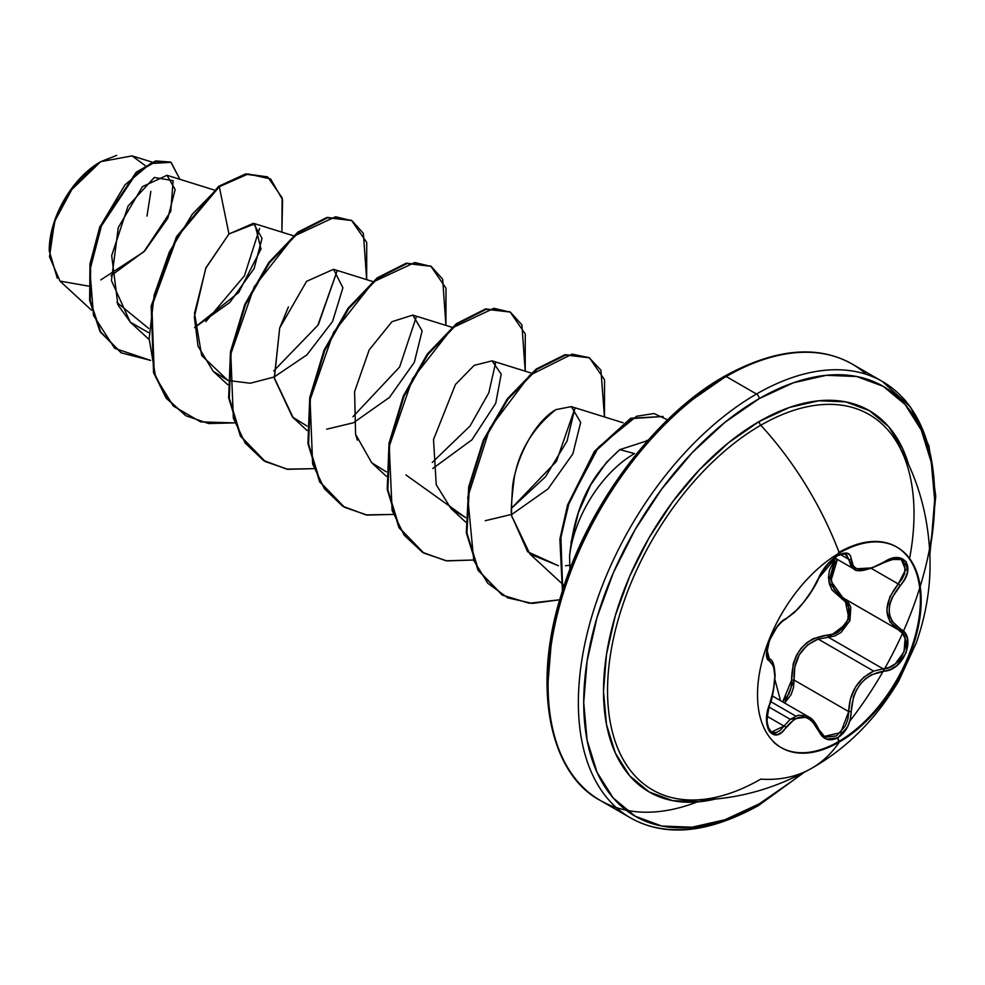 <?xml version="1.0" encoding="UTF-8"?>
<svg xmlns="http://www.w3.org/2000/svg" width="985" height="985" viewBox="0 0 985 985"><rect width="100%" height="100%" fill="white"/><g stroke="black" fill="none" stroke-linecap="round" stroke-linejoin="round"><path stroke-width="1.48" d="M903.368 455.07A216.712 125.12 120 0 0 760.777 425.237A236.819 136.73 60 0 1 839.343 553.053A236.819 136.73 -120 0 0 760.777 425.237A216.712 125.12 120 0 0 611.857 646.492A216.712 125.12 120 0 0 690.62 799.992A216.712 125.12 120 0 0 760.777 779.123A236.819 136.73 -120 0 0 811.615 768.312A236.819 136.73 -120 0 0 839.343 742.037A115.737 66.82 -60 0 1 757.514 694.794A115.737 66.82 -60 0 1 839.343 553.053A115.737 66.82 -60 0 1 904.464 552.72A115.737 66.82 -60 0 1 912.676 647.17A115.737 66.82 -60 0 1 839.343 742.037L838.567 741.594A115.737 66.82 120 0 0 911.888 646.714A115.737 66.82 120 0 0 903.688 552.265M889.283 559.431L901.41 559.578L904.969 563.765L904.722 573.43L902.162 578.823L898.258 583.945L900.142 585.582C917.257 567.68 903.627 548.263 883.73 562.287C863.746 573.011 852.912 572.039 851.2 559.381C850.72 552.548 846.238 551.255 837.792 555.503C829.173 561.093 822.721 568.69 818.449 578.281C809.227 597.218 798.392 610.688 785.944 618.715C773.828 623.173 760.174 658.337 769.568 660.935C776.562 666.993 776.562 681.46 769.568 704.312C760.186 726.671 773.804 746.125 785.944 727.644C798.379 712.598 809.214 713.571 818.449 730.538C822.721 739.563 829.161 741.976 837.792 737.79C846.238 732.101 850.708 723.372 851.2 711.601L853.466 697.011L856.396 690.116L860.484 683.898L865.556 678.714L871.319 674.811L890.452 669.48L896.867 665.564L906.138 652.759L907.407 638.44L904.722 632.776L892.09 621.387L889.874 616.191L889.11 610.294L889.874 604.002L892.078 597.624L904.71 579.254L907.407 572.642L906.151 561.622L896.879 557.67L890.452 558.987L871.319 568.16L860.496 569.687L856.408 568.69L853.478 566.572L850.289 555.405L847.506 553.262L837.792 555.503L838.567 552.597A115.737 66.82 -60 0 1 920.396 599.853A115.737 66.82 -60 0 1 838.567 741.594L837.792 737.79L847.506 726.967L850.289 719.444L851.2 711.601L848.701 711.589L847.937 718.89L845.425 725.871L836.474 735.906L825.947 737.125L823.952 736.115M842.864 597.772L830.884 581.064L837.385 559.418L834.221 564.417L830.626 577.629L834.196 589.707L843.64 598.203L898.258 629.735L902.568 633.367L905.116 638.649L903.996 651.935L895.365 663.755L889.356 667.337L883.077 668.827L828.447 637.283L834.911 635.928L841.079 632.444L849.895 620.661L850.843 607.265L848.122 601.909L844.822 598.905L849.562 621.461L828.447 637.283A1.884 0.948 88.6 0 1 827.917 635.017L813.302 638.625L806.629 642.848L800.83 648.61L796.323 655.641L793.282 663.508L791.608 680.179C792.051 653.363 804.154 638.305 827.917 635.017C845.869 635.891 857.627 605.578 841.892 599.04L828.841 581.581L835.354 558.249L829.444 570.401L828.496 577.407L829.432 584.105L832.14 590.113L846.115 602.524L848.688 607.499L847.876 619.873L839.688 630.671L833.95 633.835L827.917 635.017A1.884 0.948 -91.4 0 0 828.447 637.283L818.166 639.068L873.646 671.093L883.077 668.827L828.447 637.283L818.166 639.068C801.162 646.345 793.134 660.012 794.07 680.056L784.688 703.056L791.201 694.487L793.516 687.419L794.07 680.056L791.608 680.179L791.214 686.988L789.17 693.526L782.669 701.899L791.608 680.179L794.07 680.056L848.701 711.589L850.4 698.993L855.472 687.087L863.549 677.384L873.646 671.093L818.166 639.068L807.478 644.966L799.278 654.742L794.796 667.054L794.07 680.056L848.701 711.589L840.673 732.618L824.383 736.374L818.794 730.045M824.383 736.374L818.818 729.503A1.884 1.022 157.4 0 1 818.818 729.516A1.884 1.022 157.4 0 1 818.449 730.538A1.884 1.022 -22.6 0 0 818.818 729.516A1.884 1.022 -22.6 0 0 818.375 729.122L808.574 716.858L790.241 719.321L784.023 726.056A1.884 0.96 35.2 0 1 785.944 727.644A1.884 0.96 -144.8 0 0 784.023 726.056L767.032 716.255L784.023 726.056L790.241 719.309L768.903 706.996L790.241 719.309L798.072 715.245L806.013 715.664L811.111 718.631M818.375 729.122L817.612 728.691L818.375 729.122M795.671 716.021L770.726 701.615M768.399 658.337L768.866 658.62A1.884 1.748 115.6 0 1 769.568 660.935A1.884 1.748 -64.4 0 0 768.866 658.62L770.036 659.359M767.672 657.648L767.143 656.761M780.526 700.655L774.961 679.773L780.526 700.655M769.396 658.916L767.056 650.112L769.396 658.916M715.91 798.933A220.172 127.114 -60 0 1 605.049 665.023A220.172 127.114 -60 0 1 759.189 421.494A3.78 2.179 -120 0 0 760.777 425.237A3.78 2.179 60 0 1 759.189 421.494A220.172 127.114 -60 0 1 908.724 464.957L903.011 449.431L888.63 426.653L869.262 410.597L845.672 401.855L818.757 400.784L789.551 407.421L759.189 421.494L728.814 442.487L699.609 469.574L672.693 501.734L649.103 537.712L629.735 576.126L615.354 615.514L606.489 654.348L603.497 691.15L606.489 724.492L615.354 753.094L629.735 775.872L649.103 791.928L672.693 800.67L699.609 801.741L715.923 798.921M800.485 774.345L793.417 780.218L759.189 803.883A248.158 143.268 -60 0 1 583.711 702.576A248.158 143.268 -60 0 1 759.189 398.642A3.78 2.179 -120 0 0 756.505 394.025A251.938 145.46 120 0 0 596.885 600.542A251.938 145.46 120 0 0 614.763 806.149A251.938 145.46 120 0 0 756.505 805.422A3.78 2.179 -120 0 0 758.401 805.607A3.78 2.179 -120 0 0 759.189 803.883A3.78 2.179 60 0 1 758.401 805.607A3.78 2.179 60 0 1 756.505 805.422A251.938 145.46 -60 0 1 614.763 806.149A251.938 145.46 -60 0 1 596.885 600.542A251.938 145.46 -60 0 1 756.505 394.025L726.228 376.529A3.78 2.179 -120 0 0 724.332 376.344A3.78 2.179 -120 0 0 723.556 378.08A248.158 143.268 120 0 0 548.091 683.541M57.278 278.189L49.25 250.904L55.308 219.384L69.861 191.385L100.741 161.663L73.53 186.362L54.532 221.576L49.509 256.691L59.974 281.082L88.527 286.118M100.408 161.848L100.051 162.057A71.843 41.481 120 0 0 49.25 250.055L49.25 250.559M697.183 801.95A251.938 145.46 -60 0 1 584.474 788.665A251.938 145.46 -60 0 1 566.609 583.058A251.938 145.46 -60 0 1 726.228 376.529A251.938 145.46 120 0 0 566.609 583.058A251.938 145.46 120 0 0 584.474 788.665A251.938 145.46 120 0 0 626.14 810.187M569.921 569.416L569.564 556.205A92.713 53.522 -60 0 1 634.488 453.568L619.824 449.64L647.724 440.603L619.824 449.64L634.488 453.568A92.713 53.522 120 0 0 569.564 556.205L569.921 569.428M866.418 374.386A251.938 145.46 120 0 0 726.228 376.529L756.505 394.025A251.938 145.46 -60 0 1 898.258 393.286A251.938 145.46 120 0 0 756.505 394.025A3.78 2.179 60 0 1 759.189 398.642A248.158 143.268 -60 0 1 929.729 550.48L931.281 541.43L934.654 499.961L931.281 462.371L921.295 430.125L905.08 404.466L883.262 386.354L856.667 376.516L826.329 375.297L793.417 382.771L759.189 398.642L724.948 422.306L692.036 452.841L661.698 489.077L635.103 529.622L613.286 572.925L597.07 617.324L587.085 661.095L583.711 702.576L587.085 740.154L597.07 772.4L613.286 798.072L635.103 816.171L661.698 826.021L692.036 827.228L724.948 819.754L759.189 803.883M111.009 275.738L144.77 250.892L167.782 218.264L175.17 189.576L167.007 175.293L142.468 186.608L118.286 227.498L111.416 280.54L130.291 322.169L148.526 332.573L130.549 322.403L117.904 304.833L111.674 255.632L128.025 206.124L154.3 177.46L173.114 180.649L170.787 211.307L143.859 251.828L100.778 279.912M194.587 327.562L229.862 302.395L254.142 268.486L262.022 238.345L253.453 223.299L228.963 233.974L205.754 268.216L194.34 316.998L198.034 346.252L213.179 371.271L227.769 380.296L201.679 355.499L194.513 313.279L206 267.661L228.963 233.974L219.298 186.707L248.158 173.988L270.592 178.95L282.584 199.758L281.882 232.165L282.129 197.825L267.957 177.201L246.262 174.296L218.633 186.325L245.597 173.914L267.292 176.82L245.831 173.877L218.633 186.325L176.586 236.523L151.21 305.904L153.561 372.552L166.083 398.026L185.697 415.621L166.293 398.309L153.66 372.872L151.161 306.175L176.512 236.634L218.633 186.325L219.298 186.707L192.297 214.25L169.408 251.901L154.165 295.131L149.166 338.655L155.63 377.181L173.335 406.054L200.558 421.863L234.356 422.897L208.598 423.538L186.03 415.805L166.748 398.408L154.226 372.933L151.862 306.286L177.238 236.905L219.298 186.707L228.963 233.974L254.832 223.841L261 249.008L238.702 292.508L194.587 327.562M228.434 380.53L250.325 383.239L274.187 376.984L306.901 354.871L332.598 321.43L342.903 287.78L333.533 269.311L306.594 281.328L279.691 328.017L274.359 378.4L292.447 417.024L307.037 426.062M326.675 429.189L353.467 422.774L389.469 397.386L414.316 362.345L422.134 330.886L412.801 315.089L391.993 321.676L369.203 349.86L354.6 391.599L355.585 434.299L371.727 462.802L386.317 471.827M432.747 468.54L471.913 439.839L495.714 403.358L501.205 374.177L492.081 360.855L474.204 365.349L455.464 384.458L433.511 439.569L436.244 484.78L450.995 508.568L465.585 517.605L405.943 474.942M485.26 520.72L512.015 514.305L547.992 488.929L572.851 453.876L580.67 422.43L571.337 406.62L555.885 409.625C533.39 427.625 519.563 450.022 514.404 476.826C511.067 503.003 510.415 516.546 512.434 517.482L529.905 554.001L558.483 565.772L527.664 551.785L512.434 517.482C511.227 517.482 511.264 507.287 512.545 486.91C514.502 466.077 530.41 424.547 555.885 409.625M574.858 408.443L567.052 441.071L545.493 476.777L511.498 508.26L556.439 461.386L574.871 408.455M495.603 362.702L488.831 392.769L470.067 426.012L432.243 462.47M416.31 316.899L399.627 366.999L352.962 416.704M318.524 324.237L337.042 271.158L317.835 325.333L273.695 370.951M259.597 228.409L244.465 275.763L205.865 321.566L244.465 275.763L259.584 228.409M148.661 328.424L116.846 302.383L148.661 328.424M145.238 165.64L132.089 155.889L100.741 161.663L116.686 155.384M150.619 360.399L114.703 348.345L93.526 315.52L89.906 270.124L102.206 223.016L124.96 184.872L150.508 163.547L170.885 162.316L179.947 179.332L171.119 162.439L156.036 161.429L136.78 172.72L100.371 227.51L90.62 264.3L90.312 300.881L100.679 331.982L121.377 352.901L150.619 360.399M121.044 352.716L100.027 331.6L89.647 300.511L89.967 263.918L99.719 227.129L136.127 172.338L155.384 161.048L170.454 162.057L155.778 160.937L136.472 172.043L99.817 226.87L89.98 263.832L89.66 300.61L100.15 331.81L121.044 352.716M569.564 556.205C575.363 497.917 597.23 469.845 619.824 449.64L606.575 462.236L590.754 484.817L578.404 512.606L570.992 542.476M803.723 772.671L758.401 805.607C707.956 833.359 665.343 837.447 630.548 817.907L600.259 800.423C550.677 774.333 531.272 689.229 561.241 594.731C587.823 504.615 656.035 414.562 724.332 376.344A3.78 2.179 60 0 0 723.556 378.08L689.315 401.732M656.404 432.267L626.066 468.503L599.483 509.06L577.653 552.363L561.438 596.75M551.452 640.521L548.079 682.002M929.889 554.136L935.75 496.181L928.953 445.934L910.472 406.99L882.474 381.54L852.197 364.056C817.39 344.504 774.776 348.604 724.332 376.344A3.78 2.179 60 0 1 726.228 376.529A251.938 145.46 -60 0 1 850.4 363.046M569.638 565.279L565.538 565.71M357.333 440.086L355.585 434.299M293.136 417.665L274.286 377.809L279.691 328.017L288.42 306.914M366.654 279.642L363.403 233.433L352.014 220.738L335.54 216.749L294.072 236.117L254.241 286.746L230.798 354.058L233.359 418.231L245.191 443.028L263.364 460.401L286.697 469.131L313.636 468.663L287.866 469.303L265.297 461.583L241.042 436.49L229.308 398.186L231.143 352.064L245.499 304.685L269.434 262.847L298.566 232.485L327.697 217.771L351.633 220.517L366.728 242.445L366.654 279.642M445.922 325.407L442.671 279.211L431.282 266.504L414.82 262.515L373.34 281.882L333.509 332.511L310.078 399.824L312.627 463.997L324.459 488.794L342.632 506.179L365.977 514.896L392.904 514.429L367.146 515.081L344.578 507.349L320.322 482.268L308.588 443.964L310.41 397.829L324.767 350.451L348.702 308.625L377.834 278.25L406.965 263.537L430.913 266.282L446.008 288.211L445.922 325.407M525.202 371.173L521.915 324.915L510.476 312.22L493.941 308.293L452.361 327.87L412.518 378.782L389.235 446.291L392.104 510.427L404.133 535.114L422.491 552.314L446.008 560.785L473.083 560.034L446.833 560.908L423.858 553.114L399.602 528.034L387.856 489.73L389.691 443.595L404.035 396.229L427.983 354.391L457.114 324.016L486.245 309.302L510.181 312.06L525.276 333.977L525.202 371.173M604.47 416.95L600.936 370.188L589.104 357.629L572.1 354.12L529.696 375.322L489.804 428.29L467.752 497.216L473.76 560.453L487.772 583.255L507.792 597.87L532.38 603.423L559.739 599.779L529.228 603.251L502.473 595.149L478.71 570.721L466.964 533.094L469.352 487.193L484.041 440.332L508.001 399.147L536.936 369.363L565.772 355.019L589.461 357.826L604.556 379.754L604.47 416.95M667.571 419.856L653.991 413.528L636.642 416.249L598.548 447.153L569.256 502.153L560.884 537.071L562.706 590.027L560.613 538.955L568.345 504.985L595.248 451.45L631.434 418.588L663.114 416.495L630.708 418.243L594.46 451.253L567.569 504.96L559.874 539.127L562.423 590.926M351.3 220.332L327.032 217.389L297.901 232.103L268.77 262.466L244.834 304.303L230.478 351.682L228.655 397.805L240.389 436.109L264.977 461.386M430.58 266.098L406.3 263.155L377.181 277.868L348.05 308.243L324.102 350.081L309.758 397.447L307.923 443.582L319.657 481.887L344.245 507.152M509.848 311.863L485.58 308.921L456.449 323.634L427.318 354.009L403.382 395.847L389.026 443.225L387.204 489.348L398.937 527.652L423.525 552.93M589.461 357.826L565.107 354.637L536.271 368.993L507.349 398.765L483.376 439.95L468.7 486.812L466.299 532.713L478.045 570.34L502.141 594.952M146.987 216.072L150.853 191.385M100.051 162.057L80.61 177.743L64.136 199.98L53.116 225.368L49.25 250.055M849.87 721.02A251.938 145.46 120 0 0 898.258 393.286M909.586 558.507A216.712 125.12 120 0 0 896.03 440.923A216.712 125.12 120 0 0 760.777 425.237A216.712 125.12 120 0 0 614.505 633.897A216.712 125.12 120 0 0 673.592 798.035A216.712 125.12 120 0 0 760.777 779.123A236.819 136.73 60 0 0 811.615 768.312C847.063 748.181 876.121 719.013 898.812 680.783L916.161 643.168C925.358 616.967 929.988 590.889 930.062 564.922C929.815 520.178 918.968 479.646 897.495 443.348M838.567 552.597L837.792 555.503L826.464 565.402L818.449 578.281A1.884 1.034 22.7 0 0 818.818 577.924A1.884 1.034 -157.3 0 1 818.449 578.281L812.034 590.471L803.378 602.611L794.205 612.645L785.944 618.715A1.884 1.576 63.4 0 1 785.254 619.528A1.884 1.576 -116.6 0 0 785.944 618.715L781.659 621.769L777.116 626.792L769.445 640.521L766.589 653.917L767.413 658.485L773.484 666.069L774.838 676.227L773.496 689.857L767.426 712.044L766.589 719.739L769.433 731.683L777.103 734.736L781.659 732.335L794.205 719.395L798.736 717.363L803.366 716.932L807.885 718.163L812.022 720.983L821.798 735.918L826.464 739.144L837.792 737.79L839.343 742.037A115.737 66.82 -60 0 1 774.235 742.382A115.737 66.82 -60 0 1 766.022 647.921A115.737 66.82 -60 0 1 839.343 553.053A115.737 66.82 -60 0 1 921.184 600.296A115.737 66.82 -60 0 1 839.343 742.037A236.819 136.73 60 0 1 811.615 768.312C773.176 789.871 733.148 800.448 691.581 800.005L691.642 800.005M841.892 599.04A1.884 1.12 118.1 0 1 843.603 598.178A1.884 1.12 -61.9 0 0 841.892 599.04M843.603 598.19L898.258 629.735L889.898 621.818L886.832 610.121L889.898 596.738L898.258 583.945L871.577 568.542L898.258 583.945C883.237 603.559 883.237 618.826 898.258 629.735L844.096 598.449M846.312 554.149L848.701 559.308L840.451 554.543L848.701 559.308L853.392 568.665L851.237 566.929L848.701 559.308A1.884 1.527 0.5 0 0 851.2 559.381A1.884 1.527 -179.5 0 1 848.701 559.308L845.068 553.693M872.304 567.84L870.075 568.604M853.909 568.936L872.193 567.877M766.958 724.997L771.366 732.101L784.023 726.056L780.157 730.427L776.032 732.668L771.206 732.015M842.815 597.747L898.295 629.76A1.884 1.244 -62.1 0 1 898.258 629.735L898.295 629.76A1.884 1.244 117.9 0 1 898.258 629.735C914.351 636.495 901.694 669 883.077 668.827L873.646 671.093C857.8 678.961 849.489 692.455 848.701 711.589L851.2 711.601C852.887 688.293 863.734 674.811 883.73 671.13A1.884 1.071 -94 0 0 883.077 668.827A1.884 1.071 86 0 1 883.73 671.13C903.59 671.167 917.269 636.014 900.142 628.91A1.884 1.244 117.9 0 1 898.295 629.76A1.884 1.244 -62.1 0 0 900.142 628.91C885.65 618.506 885.65 604.064 900.142 585.582L898.258 583.945L905.572 569.81L901.324 559.542M883.73 562.287L883.077 562.386L883.73 562.287M840.993 553.952L846.435 554.21L843.185 553.804C843.48 554.58 834.492 550.874 818.818 577.936A1.884 1.034 22.7 0 0 818.818 577.432A1.884 1.034 -157.3 0 1 818.818 577.924L827.634 564.282C831.34 560.502 846.004 546.133 818.818 577.936C816.331 585.065 806.321 599.286 807.478 597.439L798.392 608.644L785.254 619.528C779.64 621.72 769.002 636.938 767.475 647.564C766.896 656.527 767.29 660.172 768.645 658.509M784.368 619.639A1.884 1.576 -116.6 0 0 785.254 619.528M769.482 704.571L769.728 704.509C771.92 700.606 773.705 691.138 775.084 676.092C774.666 665.257 772.72 659.494 769.26 658.83M773.459 741.927A115.737 66.82 120 0 0 838.567 741.594M772.351 695.939L808.574 716.846C812.12 718.287 815.543 722.51 818.818 729.503M646.739 440.369L647.748 440.578M167.007 175.293L214.114 189.982M130.291 322.169L148.513 338.975M253.453 223.299L293.395 235.747M213.179 371.271L227.794 384.741M333.533 269.311L372.662 281.513M292.447 417.024L307.061 430.507M412.801 315.089L451.943 327.279M371.727 462.802L386.342 476.272M492.081 360.855L531.211 373.056M450.995 508.568L465.61 522.05M571.337 406.62L623.086 422.75M529.905 554.001L560.243 581.987M560.957 582.64L564.159 585.582M91.506 310.176L59.974 281.082M152.182 162.143L132.089 155.889M171.119 162.439L170.454 162.057M121.377 352.901L120.712 352.519M267.957 177.201L267.292 176.82M185.377 415.424L186.03 415.805M350.968 220.135L351.633 220.517M264.645 461.202L265.297 461.583M430.248 265.901L430.913 266.282M343.913 506.967L344.578 507.349M509.528 311.679L510.181 312.06M423.193 552.733L423.858 553.114M501.808 594.768L502.473 595.149M905.954 401.24L902.162 397.053M834.64 557.83L853.404 568.665C856.79 572.802 866.886 570.82 883.693 562.731C895.488 558.126 901.386 557.079 901.41 559.578M769.728 704.509C765.751 721.192 766.293 730.39 771.366 732.101L771.292 732.064"/></g></svg>

